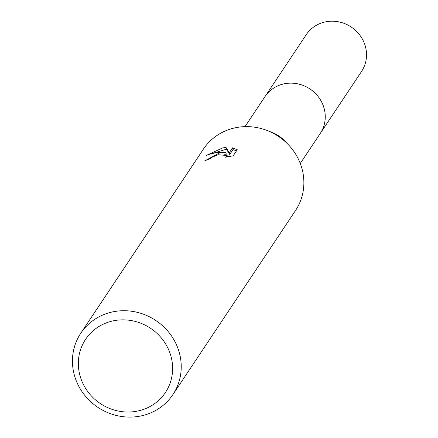 <?xml version="1.0" encoding="UTF-8"?>
<svg xmlns="http://www.w3.org/2000/svg" width="438" height="438" viewBox="0 0 438 438"><rect width="100%" height="100%" fill="white"/><g stroke="black" fill="none" stroke-linecap="round" stroke-linejoin="round"><path stroke-width="0.66" d="M80.784 333.219L203.418 149.123A55.341 52.199 33.7 0 1 236.175 127.606A55.341 52.199 33.7 0 1 267.229 130.54L272.014 132.407A33.195 31.312 33.7 0 1 284.536 140.746L288.1 144.441A55.341 52.199 33.7 0 1 295.535 210.486L172.9 394.583A55.341 52.199 33.7 0 1 140.144 416.1A55.341 52.199 33.7 0 1 82.837 392.809A55.341 52.199 33.7 0 1 80.784 333.219A55.341 52.199 33.7 0 1 113.535 311.708A55.341 52.199 33.7 0 1 170.842 334.999A55.341 52.199 33.7 0 1 172.9 394.583M264.585 97.247A33.206 31.322 33.7 0 1 264.985 96.628A33.195 31.312 33.7 0 1 284.64 83.729A33.195 31.312 33.7 0 1 319.017 97.701A33.195 31.312 33.7 0 1 320.249 133.442A33.206 31.322 33.7 0 1 319.839 134.061M267.229 130.54A55.341 52.199 33.7 0 1 288.1 144.441M232.523 147.841L237.248 149.747L233.23 155.78L225.367 157.226L227.032 156.125L227.158 155.523L218.108 154.729L211.625 157.428L210.021 158.813A55.341 52.199 -146.3 0 0 204.732 160.877L219.186 153.108L225.855 152.468L219.668 152.386L215.611 152.807L210.722 153.875L206.09 155.534M206.095 155.534L222.652 147.902L226.008 147.464L229.271 152.731L232.529 147.836L232.983 149.615L229.726 154.504L226.457 149.199L226.013 147.458M113.951 320.704A47.966 45.24 33.7 0 1 171.192 357.096A47.966 45.24 33.7 0 1 137.012 411.178A47.966 45.24 33.7 0 1 79.771 374.791A47.966 45.24 33.7 0 1 113.951 320.704M224.431 154.214L226.304 154.225L225.855 152.468M226.457 149.205L212.802 153.344M229.726 154.504L229.271 152.731M236.52 150.842L232.978 149.615M210.12 158.676L209.736 158.906M320.255 133.448A33.206 31.322 33.7 0 0 324.268 108.914A33.206 31.322 33.7 0 0 297.725 83.833A33.206 31.322 33.7 0 0 264.985 96.628L306.244 34.695A33.206 31.322 33.7 0 1 338.979 21.9A33.206 31.322 33.7 0 1 365.527 46.981A33.206 31.322 33.7 0 1 361.514 71.514L300.26 163.451M227.163 155.523L227.508 156.875M264.995 96.634L245.006 126.642"/></g></svg>
